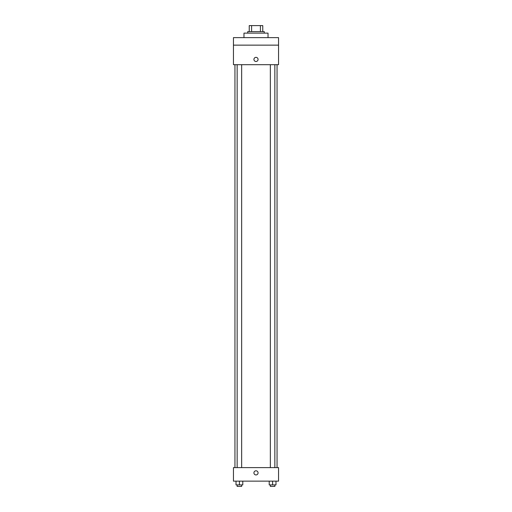 <?xml version="1.0" encoding="UTF-8"?>
<svg xmlns="http://www.w3.org/2000/svg" width="512" height="512" viewBox="0 0 512 512"><rect width="100%" height="100%" fill="white"/><g stroke="black" fill="none" stroke-linecap="round" stroke-linejoin="round"><path stroke-width="0.77" d="M251.59 31.616L251.59 25.6L249.235 25.6L249.235 31.616L249.235 25.6M251.59 25.6L262.765 25.6L262.765 31.616M260.41 31.616L260.41 25.6M247.731 33.12L247.731 31.616L264.269 31.616L264.269 33.12M268.026 37.626L268.026 33.12L243.974 33.12L243.974 37.626M233.446 37.626L278.554 37.626L278.554 45.146L233.446 45.146L233.446 37.626M278.554 45.146L278.554 64.691L233.446 64.691L233.446 45.146M256 61.491A2.067 2.067 0 0 1 254.208 58.394A2.067 2.067 0 0 1 257.792 58.394A2.067 2.067 0 0 1 256 61.491M233.446 467.61L278.554 467.61L278.554 481.139L233.446 481.139L233.446 467.61M256 474.938A2.067 2.067 0 0 1 254.208 471.834A2.067 2.067 0 0 1 257.792 471.834A2.067 2.067 0 0 1 256 474.938M269.216 481.139L269.216 484.896L275.981 484.896L275.981 481.139L275.981 484.896M272.595 484.896L272.595 481.139M274.854 484.896L274.854 486.4L270.342 486.4L270.342 484.896M236.019 481.139L236.019 484.896L242.784 484.896L242.784 481.139L242.784 484.896M239.405 484.896L239.405 481.139M241.658 484.896L241.658 486.4L237.146 486.4L237.146 484.896M277.05 467.61L277.05 64.691M234.95 467.61L234.95 64.691M270.342 64.691L270.342 467.61M274.854 64.691L274.854 467.61M241.658 467.61L241.658 64.691M237.146 467.61L237.146 64.691"/></g></svg>
